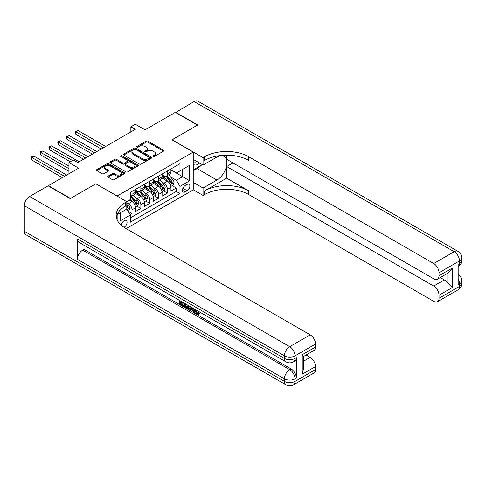 <?xml version="1.0" encoding="UTF-8"?>
<svg xmlns="http://www.w3.org/2000/svg" width="486" height="486" viewBox="0 0 486 486"><rect width="100%" height="100%" fill="white"/><g stroke="black" fill="none" stroke-linecap="round" stroke-linejoin="round"><path stroke-width="0.73" d="M153.096 156.486A0.863 0.498 0 0 0 154.311 156.486L163.539 151.158A1.227 0.711 0 0 0 163.904 150.66A1.227 0.711 0 0 0 163.539 150.156L147.908 141.128A1.227 0.711 0 0 0 146.171 141.128L136.943 146.456A0.863 0.498 0 0 0 136.694 146.808A0.863 0.498 0 0 0 136.943 147.161A0.863 0.498 0 0 0 138.164 147.161L139.354 146.468A3.931 2.266 0 0 1 144.913 146.468L146.213 147.222A3.931 2.266 0 0 1 147.367 148.825A3.931 2.266 0 0 1 146.213 150.429L145.022 151.122A0.863 0.498 0 0 0 144.767 151.474A0.863 0.498 0 0 0 145.022 151.82A0.863 0.498 0 0 0 146.237 151.82L147.434 151.134A3.931 2.266 0 0 1 152.987 151.134L154.293 151.887A3.931 2.266 0 0 1 155.441 153.491A3.931 2.266 0 0 1 154.293 155.095L153.096 155.781A0.863 0.498 0 0 0 152.847 156.134A0.863 0.498 0 0 0 153.096 156.486L153.096 155.781M123.997 227.29A4.003 2.315 120 0 0 124.234 227.169A4.003 2.315 120 0 0 126.846 223.639A4.003 2.315 120 0 0 126.232 220.431A4.003 2.315 120 0 0 124.234 220.626A4.003 2.315 120 0 0 121.403 225.352M108.05 176.126A1.227 0.711 0 0 0 107.692 176.631A1.227 0.711 0 0 0 108.05 177.129L112.436 179.662A1.227 0.711 0 0 0 114.174 179.662L124.416 173.745A1.227 0.711 0 0 0 124.781 173.247A1.227 0.711 0 0 0 124.416 172.743L108.785 163.715A1.227 0.711 0 0 0 107.048 163.715L96.805 169.632A1.227 0.711 0 0 0 96.441 170.136A1.227 0.711 0 0 0 96.805 170.635L102.103 173.696A1.227 0.711 0 0 0 103.834 173.696L108.22 171.163A1.227 0.711 0 0 0 108.585 170.665A1.227 0.711 0 0 0 108.22 170.161L105.596 168.642A3.287 1.895 0 0 1 104.636 167.305A3.287 1.895 0 0 1 106.659 165.55A3.287 1.895 0 0 1 110.243 165.963L120.534 171.904A3.287 1.895 0 0 1 121.494 173.247A3.287 1.895 0 0 1 119.465 174.996A3.287 1.895 0 0 1 115.887 174.583L114.174 173.593A1.227 0.711 0 0 0 112.436 173.593L108.05 176.126L108.05 177.129M95.918 183.848L117.15 196.004L193.24 152.075L172.008 139.816L197.444 125.133L175.325 112.363L145.022 129.859L135.29 124.24L130.868 126.791L135.29 129.349L77.784 162.549L73.356 159.997L68.933 162.549L68.933 173.788M95.918 183.744L70.482 198.434L48.363 185.664L78.665 168.168L68.933 162.549M139.439 164.068A1.227 0.711 0 0 0 141.177 164.068L151.425 158.15A1.227 0.711 0 0 0 151.784 157.652A1.227 0.711 0 0 0 151.425 157.148L135.794 148.127A1.227 0.711 0 0 0 134.057 148.127L123.809 154.044A1.227 0.711 0 0 0 123.45 154.542A1.227 0.711 0 0 0 123.809 155.046L139.439 164.068M121.16 156.674A0.863 0.498 0 0 1 122.029 156.79L122.029 155.769L137.921 164.948A1.227 0.711 0 0 1 138.279 165.447A1.227 0.711 0 0 1 137.921 165.951L127.672 171.868A1.227 0.711 0 0 1 125.941 171.868L110.304 162.84L110.304 161.838A1.227 0.711 0 0 0 109.945 162.336A1.227 0.711 0 0 0 110.304 162.84M110.304 161.838L114.69 159.305A1.227 0.711 0 0 1 116.427 159.305L122.77 162.968A1.227 0.711 0 0 0 124.507 162.968L127.417 161.285A1.227 0.711 0 0 0 127.775 160.787A1.227 0.711 0 0 0 127.417 160.283L120.814 156.474A0.863 0.498 0 0 1 120.564 156.121A0.863 0.498 0 0 1 121.093 155.666A0.863 0.498 0 0 1 122.029 155.769M48.363 185.968L48.363 185.664M130.181 214.587L132.016 213.53L128.347 211.41M126.797 202.698L128.48 203.67A5.006 2.892 60 0 1 132.016 209.8L135.558 207.753L135.558 211.483L140.861 208.421L136.839 206.094M135.102 197.28L137.325 198.561A5.006 2.892 60 0 1 140.861 204.691L144.403 202.65L144.403 206.374L149.712 203.312L145.685 200.985M143.953 192.17L146.171 193.452A5.006 2.892 60 0 1 149.712 199.582L153.248 197.541L153.248 201.271L158.558 198.203L154.536 195.876M152.798 187.061L155.022 188.343A5.006 2.892 60 0 1 158.558 194.473L162.099 192.432L162.099 196.162L167.409 193.094L167.409 189.364A5.006 2.892 -120 0 0 163.867 183.234L161.644 181.952M163.381 190.773L167.409 193.094M135.558 207.753A5.006 2.892 -120 0 0 132.016 201.623L129.361 200.092M144.403 202.65A5.006 2.892 -120 0 0 140.861 196.52L135.394 193.361M153.248 197.541A5.006 2.892 -120 0 0 149.712 191.411L144.239 188.252M162.099 192.432A5.006 2.892 -120 0 0 158.558 186.302L153.09 183.143M187.134 184.413L185.19 185.537A3.876 2.242 120 0 0 182.657 188.951A3.876 2.242 120 0 0 183.252 192.061A3.876 2.242 120 0 0 185.19 191.867L187.134 190.743A3.876 2.242 120 0 0 189.668 187.329A3.876 2.242 120 0 0 189.072 184.218A3.876 2.242 120 0 0 187.134 184.413M117.15 219.891L117.15 214.648M126.178 228.596L193.24 189.88L193.24 152.075M126.797 208.931L130.424 215.006L130.424 222.157L179.972 193.556L179.972 186.405L176.43 180.276L170.495 176.849M130.424 215.006L120.692 220.626L120.692 212.607M126.706 201.623L130.424 199.479L130.424 192.328L179.972 163.721L179.972 170.878L189.704 165.258L189.704 180.786L179.972 186.405M135.558 190.184L137.325 191.205A5.006 2.892 60 0 0 139.828 191.454L143.364 189.412A5.006 2.892 -120 0 0 144.403 187.116L144.403 184.261M144.403 185.075L146.171 186.095A5.006 2.892 60 0 0 148.673 186.345L152.215 184.303A5.006 2.892 -120 0 0 153.248 182.013L153.248 179.152M153.248 179.966L155.022 180.986A5.006 2.892 60 0 0 157.525 181.235L161.06 179.194A5.006 2.892 -120 0 0 162.099 176.904L162.099 174.043M130.424 217.868L176.254 191.411L176.254 187.985L170.944 191.053L170.944 187.323A5.006 2.892 -120 0 0 167.409 181.193L161.935 178.034M162.099 174.857L163.867 175.883A5.006 2.892 -120 0 0 166.37 176.126A5.006 2.892 -120 0 0 167.409 173.836L167.409 170.975M166.37 176.126L169.906 174.085A5.006 2.892 -120 0 0 170.944 171.795L170.944 168.934M132.016 191.411L132.016 194.272A5.006 2.892 60 0 1 130.977 196.563A5.006 2.892 60 0 1 130.424 196.763M130.977 196.563L134.519 194.515A5.006 2.892 -120 0 0 135.558 192.225L135.558 189.364M140.861 186.302L140.861 189.163A5.006 2.892 60 0 1 139.828 191.454M149.712 181.193L149.712 184.054A5.006 2.892 60 0 1 148.673 186.345M158.558 176.084L158.558 178.945A5.006 2.892 60 0 1 157.525 181.235M158.558 194.473L158.558 198.203M149.712 199.582L149.712 203.312M140.861 204.691L140.861 208.421M132.016 209.8L132.016 213.53M176.43 180.276L182.621 176.697L182.621 169.341L189.704 165.258M170.944 169.954L189.704 180.786M170.944 169.754L176.43 172.919L179.972 170.878M130.868 126.791L130.868 131.9M172.226 185.664L176.254 187.985M176.254 191.411L179.972 193.556M153.442 156.607L154.293 156.115A3.931 2.266 0 0 0 155.441 154.512L155.441 153.491M147.367 148.825L147.367 149.846A3.931 2.266 0 0 1 146.213 151.456L145.363 151.942M163.527 151.17L147.908 142.155A1.227 0.711 0 0 0 146.171 142.155L137.289 147.282M151.425 157.148L151.425 158.15L135.794 149.147A1.227 0.711 0 0 0 134.057 149.147L123.827 155.052M149.257 158.005A0.863 0.498 0 0 0 149.506 157.652A0.863 0.498 0 0 0 149.257 157.3L135.533 149.378A0.863 0.498 0 0 0 134.318 149.378L133.061 150.107A3.931 2.266 0 0 0 131.906 151.711A3.931 2.266 0 0 0 133.061 153.315L142.441 158.728A3.931 2.266 0 0 0 147.993 158.728L149.257 158.005L149.257 159.025A0.863 0.498 0 0 0 149.506 158.673L149.506 157.652M131.906 151.711L131.906 152.732A3.931 2.266 0 0 0 133.061 154.335L133.061 153.315M149.257 159.025L147.993 159.748A3.931 2.266 0 0 1 142.441 159.748L133.061 154.335M110.322 162.853L114.69 160.325L114.69 159.305M127.775 160.787L127.775 161.808A1.227 0.711 0 0 1 127.417 162.306L124.507 163.989A1.227 0.711 0 0 1 122.77 163.989L116.427 160.325A1.227 0.711 0 0 0 114.69 160.325M122.029 156.79L137.909 165.957M129.349 166.765A3.287 1.895 0 0 0 132.927 167.178A3.287 1.895 0 0 0 134.956 165.422A3.287 1.895 0 0 0 133.99 164.08L130.37 161.99A1.227 0.711 0 0 0 128.632 161.99L125.722 163.667A1.227 0.711 0 0 0 125.364 164.171A1.227 0.711 0 0 0 125.722 164.669L129.349 166.765L129.349 167.785A3.287 1.895 0 0 0 132.927 168.199A3.287 1.895 0 0 0 134.956 166.443L134.956 165.422M125.364 164.171L125.364 165.191A1.227 0.711 0 0 0 125.722 165.69L125.722 164.669M129.349 167.785L125.722 165.69M121.494 173.247L121.494 174.267A3.287 1.895 0 0 1 119.465 176.017A3.287 1.895 0 0 1 115.887 175.61L114.174 174.62A1.227 0.711 0 0 0 112.436 174.62L108.062 177.141M104.636 167.305L104.636 168.326A3.287 1.895 0 0 0 105.596 169.663L105.596 168.642M108.208 171.175L105.596 169.663M124.416 172.743L124.416 173.745L108.785 164.742A1.227 0.711 0 0 0 107.048 164.742L96.817 170.647L96.805 169.632M170.872 186.448L173.156 185.13L174.043 182.572A3.317 1.914 -120 0 0 172.749 179.462L168.709 174.778M167.895 181.515L163.102 175.968A9.574 5.528 -120 0 0 162.099 174.911M165.27 179.96L162.585 176.855A7.946 4.587 -120 0 0 162.099 176.321M105.65 146.462L78.094 130.546L75.883 131.828L75.883 134.379L101.228 149.014M165.92 176.309L170.009 181.041A3.317 1.914 60 0 1 171.187 183.325C171.686 183.994 172.044 183.787 172.251 182.712A3.317 1.914 -120 0 0 171.066 180.428L167.026 175.75M166.157 176.23L170.55 181.321A1.689 0.978 60 0 1 170.981 181.977L172.251 182.712M171.187 183.325L171.43 183.72M75.883 134.379L75.391 131.542L103.439 147.738M75.391 131.542L78.094 130.546M193.24 164.122A8.134 4.696 120 0 0 195.099 165.033A8.134 4.696 120 0 0 199.6 163.053M193.24 160.738A5.571 3.214 120 0 0 194.145 161.838A5.571 3.214 120 0 0 194.959 162.087A5.571 3.214 120 0 0 196.97 161.534M202.352 164.645L193.24 169.906M175.592 112.515L194.078 101.531L454.191 251.712A7.509 4.331 120 0 1 457.946 251.335A7.509 7.509 0 0 1 461.7 257.841A7.509 4.331 180 0 1 459.501 260.903L439.022 272.731A7.509 4.331 -120 0 0 433.712 263.534L454.191 251.712A7.509 4.331 60 0 1 459.501 260.903L459.501 263.455L458.177 264.226L458.177 284.656L459.501 283.891L459.501 286.442A7.509 4.331 60 0 1 457.946 289.881L437.467 301.703A7.509 4.331 -120 0 0 439.022 298.27L459.501 286.442A7.509 4.331 0 0 0 461.7 283.381A7.509 7.509 0 0 1 457.946 289.881M175.592 112.211L197.711 124.981L172.093 139.871M193.24 182.371L203.063 188.039L216.908 180.045A14.076 8.128 120 0 0 226.105 167.64A14.076 8.128 120 0 0 223.943 156.358A14.076 8.128 120 0 0 216.908 157.057L203.063 165.052L203.063 157.646L204.563 156.778A31.28 18.061 180 0 1 248.802 156.778L433.712 263.534M203.063 188.039L203.063 195.445L204.563 194.576A31.28 18.061 180 0 1 248.802 194.576L433.712 301.332A7.509 4.331 -120 0 0 437.467 301.703M226.683 178.131L204.563 190.901A31.28 18.061 180 0 1 248.802 190.901L226.683 178.131L226.683 166.534L232.964 162.907M226.683 155.168L226.683 159.28L433.712 278.806A7.509 4.331 -120 0 0 437.467 279.177A7.509 4.331 -120 0 0 439.022 275.744L452.29 268.078L452.29 287.591L446.98 282.287L446.98 273.685M452.29 287.591L439.022 295.257L439.022 298.27M439.022 295.257A7.509 4.331 -120 0 0 433.712 286.06L444.326 279.93A7.509 4.331 60 0 1 446.98 282.287M226.683 166.534L433.712 286.06M194.078 101.531A7.509 4.331 -60 0 1 197.832 101.161L457.946 251.335M193.24 159.384L203.063 165.052M172.093 139.768L203.063 157.646M193.24 189.777L203.063 195.445M439.022 272.731L439.022 275.744M440.243 277.573L444.326 279.93M204.563 156.778L204.563 160.453A31.28 18.061 180 0 1 248.802 160.453L248.802 156.778M437.467 279.177L448.323 272.913L452.29 268.078M200.991 165.428A14.076 8.128 -60 0 1 197.091 168.606L193.24 170.823M195.737 309.722L197.377 313.154L197.996 313.373M195.099 309.388L195.026 310.129L196.666 313.561L197.699 313.695L198.865 312.48L199.612 313.112L198.282 314.515L196.739 314.314C195.111 313.203 194.291 311.666 194.279 309.704L194.339 308.95M190.767 308.902L189.716 310.177L188.926 309.722L190.263 306.599M193.635 308.543L194.692 312.231L193.981 312.644L193.191 312.182L192.584 309.947L190.324 308.64L189.716 310.177M180.895 302.256L180.895 303.562L184.03 305.372L184.03 306.077L183.319 306.484L179.443 304.248L179.443 300.348M183.69 302.802L182.979 303.458L180.191 301.849L180.191 303.969L180.895 303.562M77.383 238.887L284.413 358.413A7.509 4.331 120 0 0 285.968 361.851L78.939 242.326A7.509 4.331 -60 0 1 77.383 238.887L77.383 259.317A7.509 4.331 -60 0 1 82.693 250.126L84.017 249.361L291.047 368.886A7.509 4.331 60 0 1 296.357 378.078L296.357 357.647A7.509 4.331 60 0 1 294.802 361.086L293.471 361.851A7.509 4.331 -120 0 0 295.026 358.413L296.357 357.647M84.017 249.361L84.017 245.26M189.406 306.101L188.671 308.112L187.967 308.519L186.241 308.173L184.34 307.073L184.34 303.179M70.215 198.586L95.833 183.799L126.797 201.678L125.291 202.547A31.28 18.061 -0 0 0 116.13 215.316A31.28 18.061 -0 0 0 125.291 228.086L310.202 334.842A7.509 4.331 60 0 1 315.511 344.033L295.026 355.861L295.026 358.413A7.509 4.331 -0 0 1 284.413 358.413L284.413 355.861L24.3 205.687A7.509 4.331 -60 0 1 29.61 196.49L48.102 185.816L70.215 198.586M126.797 201.678L126.797 209.083L117.017 214.733M302.237 354.713L303.337 356.372L303.337 369.5L302.237 374.226L302.237 354.713L315.511 347.047L315.511 344.033M315.511 347.047A7.509 4.331 60 0 1 313.956 350.485L303.337 356.615M24.3 231.227L284.413 381.401A7.509 4.331 120 0 0 285.968 384.839L25.855 234.665A7.509 4.331 -60 0 1 24.3 231.227L24.3 205.687M306.119 355.011L310.202 357.368A7.509 4.331 60 0 1 315.511 366.559L302.237 374.226M296.357 378.078L295.026 378.849L295.026 381.401L315.511 369.579L315.511 366.559M315.511 369.579A7.509 4.331 60 0 1 313.956 373.011L293.471 384.839A7.509 4.331 -120 0 0 295.026 381.401A7.509 4.331 -0 0 1 284.413 381.401L284.413 378.849L77.383 259.317M125.291 202.547L125.291 206.222A31.28 18.061 -0 0 0 116.294 217.151M180.191 303.969L183.319 305.779L184.03 305.372M183.319 305.779L183.319 306.484M180.191 300.779L182.979 302.754L183.295 302.571M182.979 302.754L182.979 303.458M180.191 301.144L180.5 300.962M188.641 305.664L187.967 308.519M185.093 303.61L185.093 306.8L187.438 307.723L187.894 305.232M188.696 306.49L189.388 306.095M185.798 304.017L185.798 306.393L188.149 307.316M185.093 306.8L185.798 306.393M186.187 307.431L186.891 307.024M192.644 307.972L193.981 312.644M190.968 307L190.548 308.063L192.359 309.114L191.94 307.565M191.411 307.261L191.253 307.656L192.098 308.142M190.548 308.063L191.253 307.656M196.666 313.561L197.377 313.154M195.026 310.129L195.706 309.74M198.154 312.887L198.908 313.525L199.612 313.112M198.908 313.525L198.282 314.515M162.02 191.557L164.311 190.233L165.191 187.681A3.317 1.914 -120 0 0 163.904 184.565L159.858 179.887M159.05 186.624L154.256 181.078A9.574 5.528 -120 0 0 153.248 180.02M156.419 185.069L153.74 181.964A7.946 4.587 -120 0 0 153.248 181.43M96.805 151.565L69.243 135.655L67.032 136.931L67.032 139.488L92.383 154.123M157.069 181.418L161.158 186.15A3.317 1.914 60 0 1 162.342 188.434C162.84 189.103 163.193 188.896 163.405 187.821A3.317 1.914 -120 0 0 162.221 185.537L158.181 180.859M157.312 181.339L161.704 186.424A1.689 0.978 60 0 1 162.13 187.086L163.405 187.821M162.342 188.434L162.585 188.829M67.032 139.488L66.546 136.651L94.594 152.847M66.546 136.651L69.243 135.655M153.175 196.66L155.459 195.342L156.346 192.79A3.317 1.914 -120 0 0 155.052 189.674L151.012 184.996M150.204 191.733L145.411 186.181A9.574 5.528 -120 0 0 144.403 185.13M147.574 190.178L144.895 187.074A7.946 4.587 -120 0 0 144.403 186.539M87.954 156.674L60.398 140.764L58.186 142.04L58.186 144.597L83.531 159.232M148.224 186.527L152.312 191.259A3.317 1.914 60 0 1 153.497 193.543C153.995 194.212 154.348 194.005 154.554 192.93A3.317 1.914 -120 0 0 153.376 190.646L149.33 185.968M148.467 186.448L152.859 191.533A1.689 0.978 60 0 1 153.284 192.195L154.554 192.93M153.497 193.543L153.734 193.938M58.186 144.597L57.7 141.76L85.743 157.95M57.7 141.76L60.398 140.764M144.33 201.769L146.614 200.451L147.501 197.899A3.317 1.914 -120 0 0 146.207 194.783L142.167 190.105M141.353 196.842L136.56 191.29A9.574 5.528 -120 0 0 135.558 190.239M138.729 195.281L136.044 192.177A7.946 4.587 -120 0 0 135.558 191.648M79.109 161.783L51.552 145.873L49.335 147.149L49.335 149.7L70.263 161.783M139.379 191.636L143.467 196.368A3.317 1.914 60 0 1 144.646 198.653C145.144 199.315 145.502 199.114 145.709 198.039A3.317 1.914 -120 0 0 144.524 195.755L140.484 191.071M139.616 191.557L144.008 196.642A1.689 0.978 60 0 1 144.433 197.304L145.709 198.039M144.646 198.653L144.889 199.041M49.335 149.7L48.849 146.869L72.475 160.508M48.849 146.869L51.552 145.873M135.479 206.878L137.769 205.56L138.65 203.002A3.317 1.914 -120 0 0 137.362 199.892L133.316 195.214M132.508 201.951L130.394 199.497M129.877 200.39L129.537 199.995M68.933 166.127L42.701 150.982L40.49 152.258L40.49 154.809L68.933 171.236M130.527 196.739L134.616 201.477A3.317 1.914 60 0 1 135.801 203.762C136.299 204.424 136.651 204.223 136.864 203.148A3.317 1.914 -120 0 0 135.679 200.864L131.639 196.18M130.77 196.666L135.163 201.751A1.689 0.978 60 0 1 135.588 202.413L136.864 203.148M135.801 203.762L136.044 204.15M40.49 154.809L40.004 151.978L68.933 168.678M40.004 151.978L42.701 150.982M128.17 211.1L128.918 210.669L129.805 208.111A3.317 1.914 -120 0 0 128.511 205.001L126.797 203.014M66.722 175.063L33.856 156.085L31.645 157.367L31.645 159.918L62.299 177.621M126.797 208.342A3.317 1.914 60 0 1 126.955 208.865C127.454 209.533 127.806 209.326 128.012 208.251A3.317 1.914 -120 0 0 126.834 205.967L126.797 205.93M126.955 208.865L127.192 209.259M31.645 159.918L31.159 157.081L64.51 176.339M31.159 157.081L33.856 156.085M128.48 203.67L132.016 201.623M137.325 198.561L140.861 196.52M146.171 193.452L149.712 191.411M155.022 188.343L158.558 186.302M163.867 183.234L167.409 181.193M167.409 173.836L170.944 171.795M132.016 194.272L135.558 192.225M140.861 189.163L144.403 187.116M149.712 184.054L153.248 182.013M158.558 178.945L162.099 176.904M167.409 189.364L170.944 187.323M182.894 188.295L187.134 190.743M182.444 190.287L185.19 191.867M154.293 156.115L154.293 155.095M145.022 151.82L145.022 151.122M146.213 151.456L146.213 150.429M136.943 147.161L136.943 146.456M146.171 142.155L146.171 141.128M147.908 142.155L147.908 141.128M163.539 151.158L163.539 150.156M123.809 155.046L123.809 154.044M134.057 149.147L134.057 148.127M135.794 149.147L135.794 148.127M142.441 159.748L142.441 158.728M147.993 159.748L147.993 158.728M116.427 160.325L116.427 159.305M122.77 163.989L122.77 162.968M124.507 163.989L124.507 162.968M127.417 162.306L127.417 161.285M137.921 165.951L137.921 164.948M112.436 174.62L112.436 173.593M114.174 174.62L114.174 173.593M115.887 175.61L115.887 174.583M108.22 171.163L108.22 170.161M107.048 164.742L107.048 163.715M108.785 164.742L108.785 163.715M170.367 184.747L174.018 182.639M163.102 175.968L163.557 175.701M171.066 180.428L172.749 179.462M168.423 181.958L170.009 181.041M204.563 190.901L204.563 194.576M248.802 190.901L248.802 194.576M458.177 279.067A7.509 4.331 60 0 1 459.501 283.891A7.509 4.331 180 0 0 461.7 280.823A7.509 7.509 0 0 0 458.177 274.462M459.501 263.455A7.509 4.331 60 0 1 458.177 266.747A7.509 7.509 0 0 0 461.7 260.393A7.509 4.331 0 0 1 459.501 263.455M197.091 168.606L216.908 180.045M29.61 196.49L289.723 346.664L310.202 334.842M82.693 250.126L289.723 369.652L291.047 368.886M303.337 361.329L310.202 357.368M289.723 346.664A7.509 4.331 120 0 0 284.413 355.861A7.509 4.331 180 0 0 295.026 355.861A7.509 4.331 -120 0 0 289.723 346.664M289.723 369.652A7.509 4.331 120 0 0 284.413 378.849A7.509 4.331 180 0 0 295.026 378.849A7.509 4.331 -120 0 0 289.723 369.652M161.516 189.856L165.173 187.742M154.256 181.078L154.712 180.81M162.221 185.537L163.904 184.565M159.578 187.061L161.158 186.15M152.671 194.965L156.322 192.851M145.411 186.181L145.867 185.919M153.376 190.646L155.052 189.674M150.733 192.17L152.312 191.259M143.826 200.068L147.477 197.96M136.56 191.29L137.016 191.028M144.524 195.755L146.207 194.783M141.882 197.28L143.467 196.368M134.974 205.177L138.631 203.069M135.679 200.864L137.362 199.892M133.036 202.389L134.616 201.477M127.308 209.606L129.78 208.178M126.834 205.967L128.511 205.001M126.797 207.552L128.012 208.251M461.7 280.823L461.7 283.381M461.7 257.841L461.7 260.393M285.968 361.851A7.509 7.509 0 0 0 293.471 361.851M285.968 384.839A7.509 7.509 0 0 0 293.471 384.839"/></g></svg>
